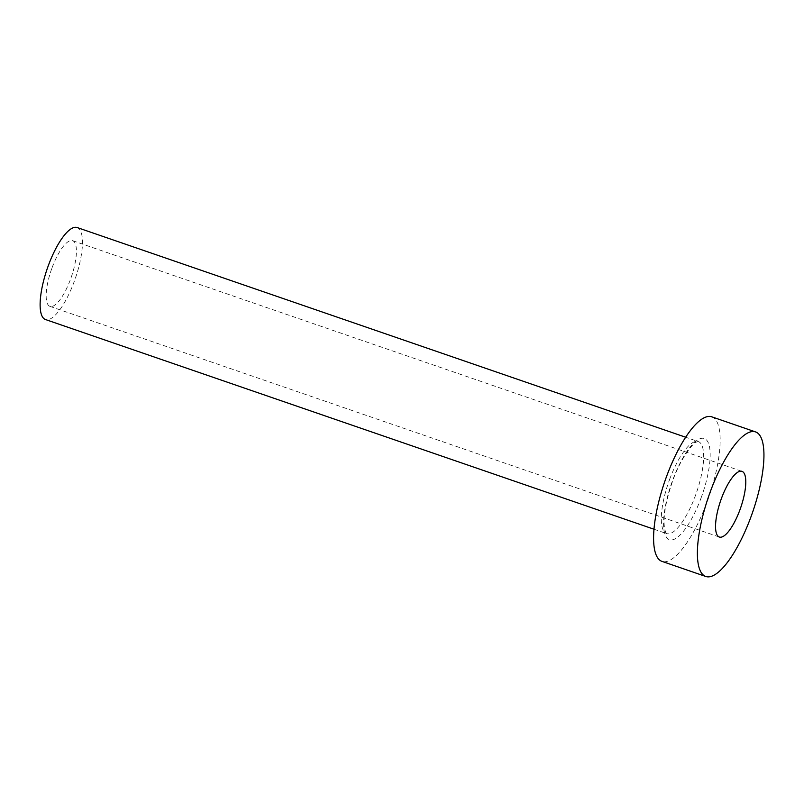 <?xml version="1.0" encoding="UTF-8"?>
<svg xmlns="http://www.w3.org/2000/svg" width="804" height="804" viewBox="0 0 804 804"><rect width="100%" height="100%" fill="white"/><g stroke="black" fill="none" stroke-linecap="round" stroke-linejoin="round"><path stroke-width="0.6" stroke-dasharray="4.02 3.01" d="M52.099 267.672A34.743 10.623 -71 0 1 72.611 240.677A34.743 10.623 -71 0 1 70.471 279.38A34.743 10.623 -71 0 1 49.969 306.374A34.743 10.623 -71 0 1 52.099 267.672M77.134 227.532A48.642 14.874 -71 0 1 74.149 281.722A48.642 14.874 -71 0 1 45.436 319.52M711.781 416.824A76.44 23.366 -71 0 1 707.078 501.987A76.44 23.366 -71 0 1 661.963 561.373M701.018 498.118A53.516 16.361 109 0 0 705.389 439.034A53.516 16.361 109 0 0 672.727 480.078A53.516 16.361 109 0 0 668.355 539.172A53.516 16.361 109 0 0 701.018 498.118M669.631 479.395A48.642 14.874 -71 0 1 698.344 441.597A48.642 14.874 -71 0 1 695.349 495.797A48.642 14.874 -71 0 1 666.647 533.585A48.642 14.874 -71 0 1 669.631 479.395M72.611 240.677L741.981 471.345M653.984 529.223L666.647 533.585C666.667 532.59 666.667 536.288 664.526 528.359C662.948 516.761 665.742 500.721 672.908 480.259C680.506 458.501 693.44 442.029 697.158 441.858L698.344 441.597L685.681 437.235M49.969 306.374L719.339 537.042"/><path stroke-width="1.21" d="M739.851 510.048A34.743 10.623 109 0 0 741.981 471.345A34.743 10.623 109 0 0 721.479 498.339A34.743 10.623 109 0 0 719.339 537.042A34.743 10.623 109 0 0 739.851 510.048M653.984 529.223L45.436 319.52A48.642 14.874 -71 0 1 48.431 265.33A48.642 14.874 -71 0 1 77.134 227.532L685.681 437.235M705.751 576.468L661.963 561.373A76.44 23.366 -71 0 1 666.657 476.219A76.44 23.366 -71 0 1 711.781 416.824L755.569 431.919A76.44 23.366 -71 0 1 750.876 517.083A76.44 23.366 -71 0 1 705.751 576.468A76.44 23.366 -71 0 1 710.455 491.304A76.44 23.366 -71 0 1 755.569 431.919"/></g></svg>
